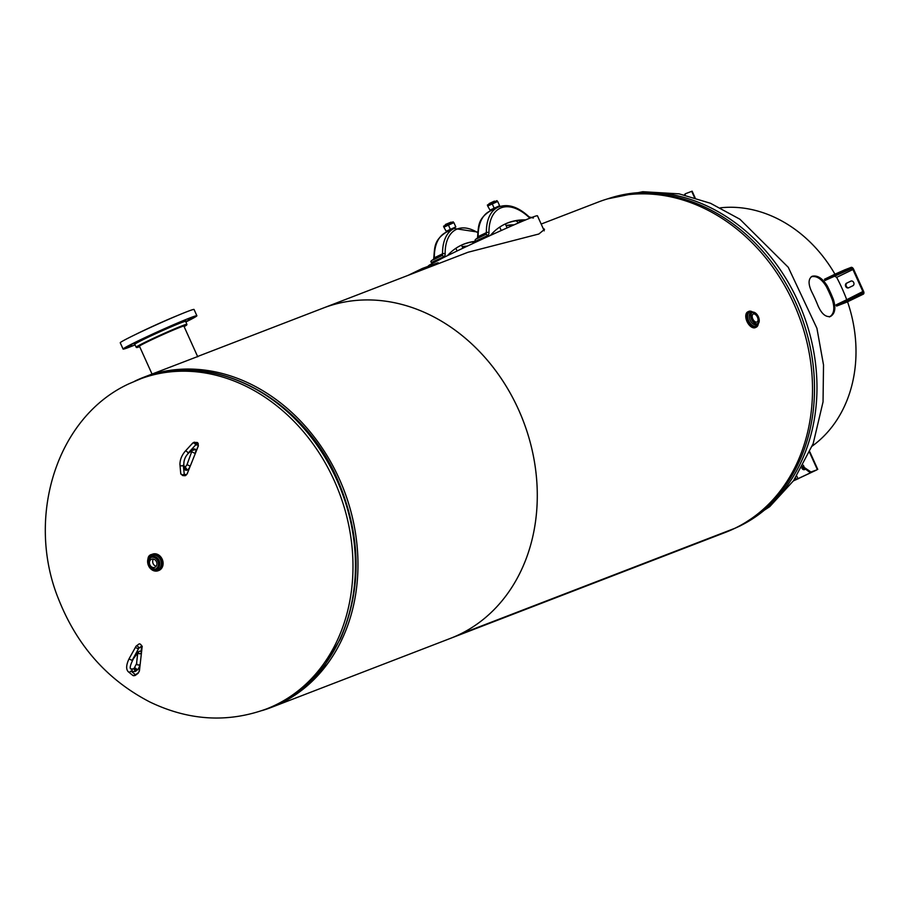 <?xml version="1.0" encoding="UTF-8"?>
<svg xmlns="http://www.w3.org/2000/svg" width="909" height="909" viewBox="0 0 909 909"><rect width="100%" height="100%" fill="white"/><g stroke="black" fill="none" stroke-linecap="round" stroke-linejoin="round"><path stroke-width="1.36" d="M543.082 228.273L544.525 229.363L538.867 233.999L468.044 252.248L323.184 308.083A176.971 146.088 68.9 0 1 520.914 415.083A176.971 146.088 68.9 0 1 459.613 634.391L734.847 528.299A176.971 146.088 -111.1 0 0 796.148 308.992A176.971 146.088 -111.1 0 0 598.429 201.991L541.173 224.057M134.737 381.166A176.971 146.088 68.9 0 1 143.872 377.201A176.971 146.088 68.9 0 1 343.841 489.792A176.971 146.088 68.9 0 1 271.177 707.463L725.734 532.265A176.971 146.088 -111.1 0 0 734.847 528.311L459.613 634.402A176.971 146.088 68.9 0 1 450.489 638.345A176.971 146.088 -111.1 0 0 523.152 420.674A176.971 146.088 -111.1 0 0 323.184 308.083L197.605 356.487M734.847 528.311L734.847 528.311A176.664 145.838 -111.1 0 0 739.449 526.197A176.664 145.838 -111.1 0 0 801.761 310.037A176.664 145.838 -111.1 0 0 607.882 198.787M271.177 707.463A176.971 146.088 68.9 0 1 261.962 710.599M197.639 356.567L143.872 377.201M720.417 207.82A130.657 107.853 68.9 0 1 834.962 274.2M847.54 301.788A130.657 107.853 68.9 0 1 812.248 446.069M827.338 286.051A130.657 107.853 68.9 0 1 833.394 299.459L832.371 299.947A129.283 106.717 -111.1 0 0 826.315 286.54L827.338 286.051C822.622 278.37 817.611 275.097 812.282 276.234L811.942 276.381M812.282 276.234C808.181 278.733 808.033 283.994 811.828 292.028A130.657 107.853 -111.1 0 1 817.884 305.435C821.429 313.673 825.622 317.355 830.451 316.457L830.803 316.298M830.451 316.457C835.053 313.719 836.03 308.049 833.394 299.459M811.248 276.734C816.577 275.597 821.6 278.87 826.315 286.54M832.371 299.947C834.996 308.549 834.007 314.219 829.406 316.957M804.988 469.419A2.534 2.091 68.9 0 1 802.556 467.874L801.863 468.135A2.534 2.091 -111.1 0 0 805.419 469.021M802.227 467.146L802.556 467.874M803.067 467.249L809.964 472.464L810.953 471.987L802.67 466.362M793.409 480.895L816.736 469.942L810.953 471.987M803.329 465.181L804.045 466.772M809.964 472.464L816.043 470.214L793.512 480.759M851.29 280.972L846.404 283.267A2.534 2.091 -111.1 0 0 848.483 287.869L852.937 285.721A2.534 2.091 -111.1 0 0 850.858 281.108L851.119 281.006M846.404 283.267L850.858 281.108M848.745 287.744A2.534 2.091 68.9 0 1 847.097 282.994M835.962 275.177L845.313 271.03L844.768 269.837L835.416 273.973L835.962 275.177L825.008 280.472L851.676 268.575A1.318 0.739 -115.8 0 1 852.915 269.507L862.857 291.528A1.318 0.739 -115.8 0 1 862.732 292.982A1.318 0.739 -115.8 0 1 862.709 292.993L846.983 299.595L847.529 300.788L856.88 296.652L856.335 295.448M846.949 302.072L863.243 294.198A2.636 1.488 -115.8 0 0 863.311 294.164A2.636 1.488 -115.8 0 0 863.55 291.266L853.608 269.246A2.636 1.488 64.2 0 0 851.142 267.382L844.768 269.837M825.008 280.472L824.463 279.268L835.416 273.973M845.313 271.03L851.676 268.575M863.243 294.198L856.88 296.652M847.529 300.788L836.575 306.083L836.03 304.89L846.983 299.595M846.813 302.14L836.575 306.083M852.915 269.507L836.655 277.37L835.246 276.518M846.688 299.731L862.857 291.528M836.655 277.37A152.735 126.09 68.9 0 1 846.597 299.391M685.193 195.117L685.329 193.776L684.284 194.912M695.101 197.742L692.135 191.185L685.329 193.776M487.531 235.601A1.841 1.511 -111.1 0 0 485.508 234.545C474.066 239.26 474.691 239.862 475.373 241.26L487.565 235.59A5.522 3.113 64.2 0 0 488.962 232.704A47.563 26.781 -115.8 0 1 528.936 217.296A1.841 0.864 133.1 0 0 528.822 216.615C517.744 206.479 507.427 203.377 497.871 207.286L489.656 211.263A49.404 27.815 -115.8 0 0 478.145 236.624A1.841 0.977 -0.7 0 0 477.532 237.363C478.657 226.205 477.475 219.512 489.656 211.263M514.096 224.83A131.816 74.231 64.2 0 0 506.029 225.5M475.771 242.112L487.94 236.431L487.565 235.59A1.841 1.523 -111.7 0 0 485.508 234.545L485.508 234.545A1.841 1.511 -111.1 0 0 485.417 234.579L477.202 238.556M506.131 225.705A131.816 74.231 -115.8 0 1 513.324 225.159M504.45 224.353A131.816 74.231 -115.8 0 1 525.016 220.217M525.811 219.887A131.816 74.231 64.2 0 0 504.79 224.182A131.816 74.231 64.2 0 0 490.565 235.249A3.681 2.068 -115.8 0 1 490.508 235.317M488.849 236.079L487.94 236.431M477.748 232.068L454.057 228.466L448.103 231.34M460.636 245.532A131.816 74.231 -115.8 0 1 475.509 241.567M454.057 228.466A49.404 27.815 64.2 0 0 442.547 253.827A3.681 2.068 -115.8 0 1 441.694 255.724A1.841 1.511 68.9 0 1 443.728 256.781L443.751 256.77A5.522 3.113 64.2 0 0 445.149 253.884A47.563 26.781 -115.8 0 1 477.691 232.67M475.396 241.317A131.816 74.231 64.2 0 0 460.988 245.362A131.816 74.231 64.2 0 0 447.387 255.713M434.013 262.576L441.229 258.804M467.271 246.1A131.816 74.231 64.2 0 0 462.226 246.68M462.317 246.884A131.816 74.231 -115.8 0 1 466.567 246.43M487.576 205.82L490.008 210.104L499.62 205.729L497.689 201.468L488.088 205.843M497.689 201.468L499.62 205.729M494.416 201.116L489.087 203.605L494.416 201.116M494.041 207.877L492.121 203.616M496.928 207.741L491.996 210.07M443.762 227L446.205 231.284L455.807 226.909L453.886 222.648L444.274 227.023M453.886 222.648L455.807 226.909M450.228 229.057L448.307 224.796M445.274 224.784L451.137 222.126L445.387 224.478L445.444 225.171M453.114 228.92L448.205 231.295M544.23 230.829L537.48 215.865C537.617 212.876 426.582 264.167 428.241 266.178M139.531 346.363A24.736 0.954 -24.3 0 1 139.145 346.363A24.736 0.954 -24.3 0 1 142.611 344.227A24.736 0.954 -24.3 0 1 167.756 332.455A24.736 0.954 -24.3 0 1 184.232 326.013A24.736 0.954 -24.3 0 1 183.982 326.297M135.077 344.897A40.485 1.557 -24.3 0 1 123.09 349.079A40.485 1.557 -24.3 0 1 159.348 331.001A40.485 1.557 -24.3 0 1 196.878 315.753A40.485 1.557 -24.3 0 1 191.208 319.252A40.485 1.557 -24.3 0 1 185.822 321.991M185.606 321.525L189.89 319.718L185.697 321.729M128.26 346.908L131.839 345.42L128.26 346.908M134.577 342.966L130.078 345.113L134.577 342.966M155.791 332.842L149.996 335.489L155.791 332.842M179.459 322.468L174.039 324.843L179.459 322.468M191.719 317.923L188.129 319.4L191.719 317.923M177.494 315.537A31.281 1.204 155.7 0 0 172.153 317.741A31.281 1.204 155.7 0 0 135.748 334.387M196.878 315.753L194.049 309.469A40.485 1.557 155.7 0 0 156.507 324.718A40.485 1.557 155.7 0 0 120.249 342.795L123.09 349.079M152.223 554.297A8.738 7.215 68.9 0 1 152.53 554.16A8.738 7.215 68.9 0 1 162.177 559.171A8.738 7.215 68.9 0 1 158.825 570.477A8.738 7.215 68.9 0 1 158.496 570.591M153.405 559.058A4.386 3.625 -111.1 0 0 153.019 563.341A4.386 3.625 -111.1 0 0 156.189 566.262M149.917 564.864A4.386 3.625 68.9 0 1 151.61 559.183A4.386 3.625 68.9 0 1 156.45 561.705A4.386 3.625 68.9 0 1 154.769 567.375A4.386 3.625 68.9 0 1 149.917 564.864M412.027 273.848L438.149 262.735L422.503 268.394L408.05 275.382M436.502 263.44L434.979 264.144L436.502 263.44M422.935 268.666L421.412 269.382L422.935 268.666M438.149 262.735L427.537 267.871M755.822 327.342A8.738 4.92 -115.8 0 1 755.402 327.592A8.738 4.92 -115.8 0 1 755.186 327.683A8.738 4.92 -115.8 0 1 747.073 321.684A8.738 4.92 -115.8 0 1 747.789 311.855A8.738 4.92 -115.8 0 1 747.993 311.764M753.3 314.025A4.386 2.477 -115.8 0 1 757.379 317.036A4.386 2.477 -115.8 0 1 757.015 321.979A4.386 2.477 -115.8 0 1 756.913 322.025A4.386 2.477 -115.8 0 1 752.834 319.014A4.386 2.477 -115.8 0 1 753.197 314.071A4.386 2.477 -115.8 0 1 753.3 314.025M740.949 525.141A176.664 145.838 -111.1 0 0 795.773 302.72A176.664 145.838 -111.1 0 0 614.484 197.06M336.705 479.668A176.664 145.838 68.9 0 1 277.904 704.1A176.664 145.838 68.9 0 1 268.803 708.043C291.141 699.316 309.833 684.954 324.899 664.968L340.477 638.754C362.237 588.293 361.237 535.185 337.478 479.429C302.14 396.938 211.115 349.465 141.724 378.371A176.664 145.838 68.9 0 1 336.705 479.668M136.577 380.382A176.664 145.838 68.9 0 1 139.27 379.314A176.664 145.838 68.9 0 1 336.637 486.122A176.664 145.838 68.9 0 1 275.45 705.043A176.664 145.838 68.9 0 1 266.337 708.997L268.803 708.043M134.964 381.064A176.664 145.838 68.9 0 1 135.532 380.826M817.316 469.533L809.601 452.455M796.761 476.032L798.068 478.907M796.386 479.645L795.568 477.827M694.521 197.571L691.704 191.322M516.096 220.785A46.643 26.27 -115.8 0 1 518.528 222.932M518.721 222.841A1.841 0.852 133.3 0 1 520.346 221.092A48.484 27.304 64.2 0 0 519.573 220.364M521.027 221.876A3.681 2.068 64.2 0 0 520.346 221.092L522.141 220.217M477.861 237.953A3.681 2.068 64.2 0 0 478.145 236.624L486.36 232.647A3.681 2.068 -115.8 0 1 485.508 234.545L485.508 234.545M528.822 216.615L530.129 217.342A1.841 1.523 69 0 1 531.56 217.615A1.841 1.523 69.5 0 0 530.129 217.342L533.378 218.024M528.936 217.296A5.522 3.113 64.2 0 0 530.129 218.16M488.962 232.704A1.841 0.977 179.3 0 0 486.36 232.647A49.404 27.815 64.2 0 1 497.871 207.286M472.282 241.964A46.643 26.27 -115.8 0 1 473.623 243.112M434.048 259.133A3.681 2.068 64.2 0 0 434.332 257.804L442.547 253.827A1.841 0.977 -0.7 0 1 445.149 253.884M433.388 259.735L441.604 255.759A1.841 1.511 68.9 0 1 441.694 255.724A1.841 1.523 68.3 0 1 443.751 256.77L444.024 257.383M441.694 255.724L441.694 255.724C432.661 259.235 429.275 261.485 431.559 262.44L443.728 256.781M433.718 258.542C434.843 247.384 433.661 240.692 445.842 232.443A49.404 27.815 -115.8 0 0 434.332 257.804A1.841 0.977 179.3 0 0 433.718 258.542L433.468 259.701M498.768 206.888L490.19 210.911M487.872 204.866L496.95 200.662M454.954 228.068L446.944 231.909M444.058 226.046L453.148 221.841M186.868 324.308A27.838 1.068 155.7 0 0 161.063 334.796A27.838 1.068 155.7 0 0 136.134 347.215L139.668 346.659A27.372 1.045 -24.3 0 1 161.257 335.228A27.372 1.045 -24.3 0 1 184.107 326.592L186.902 324.433L185.561 321.013L185.05 321.4A28.304 1.091 155.7 0 0 159.541 331.421A28.304 1.091 155.7 0 0 135.134 343.932L134.805 344.295A27.838 1.068 -24.3 0 1 159.734 331.865A27.838 1.068 -24.3 0 1 185.55 321.377M151.996 556.831A6.443 5.318 68.9 0 1 159.109 560.523A6.443 5.318 68.9 0 1 156.962 568.716A6.443 5.318 68.9 0 1 156.632 568.852L155.621 569.239A6.443 5.318 -111.1 0 0 155.962 569.102A6.443 5.318 -111.1 0 0 158.098 560.921A6.443 5.318 -111.1 0 0 150.996 557.217A6.443 5.318 -111.1 0 0 148.519 565.546A6.443 5.318 -111.1 0 0 155.621 569.239C147.622 567.727 146.076 563.716 150.996 557.217L151.996 556.831M153.257 569.488A7.59 6.261 -111.1 0 0 158.041 569.523A7.59 6.261 -111.1 0 0 160.563 559.876A7.59 6.261 -111.1 0 0 154.7 555.217A7.59 6.261 -111.1 0 0 149.076 558.626M147.849 563.341A8.511 7.022 68.9 0 1 152.371 554.501A8.511 7.022 68.9 0 1 161.257 559.546A8.511 7.022 68.9 0 1 158.416 570.363A8.511 7.022 68.9 0 1 149.19 566.818M161.541 559.421A8.738 7.215 -111.1 0 0 151.894 554.41A8.738 7.215 -111.1 0 0 148.542 565.705A8.738 7.215 -111.1 0 0 158.189 570.716A8.738 7.215 -111.1 0 0 158.632 570.522A8.738 7.215 -111.1 0 0 161.541 559.421M155.746 568.932A6.215 5.124 68.9 0 1 148.565 565.512A6.215 5.124 68.9 0 1 150.633 557.626A6.215 5.124 68.9 0 1 157.802 561.046A6.215 5.124 68.9 0 1 155.746 568.932M190.186 466.147L187.174 473.771L186.425 474.578L184.277 474.407L183.288 465.226A9.204 3.909 115.5 0 0 183.652 466.749L184.959 469.567A4.602 1.954 115.5 0 0 185.743 470.158L186.447 470.214A4.602 1.954 115.5 0 0 190.186 466.147L187.174 464.715M198.196 445.83L195.196 453.443A4.602 1.954 115.5 0 0 194.799 449.046L194.094 448.989A4.602 1.954 115.5 0 0 192.901 449.432L189.515 451.887A9.204 3.909 115.5 0 0 188.015 453.25L195.571 445.001L198.117 444.944L198.276 445.603M198.117 444.944A1.841 1.648 94.5 0 0 196.764 442.399L198.412 445.785L187.174 473.771M186.425 474.578A1.841 1.648 94.5 0 1 184.777 475.702L187.379 473.725M184.777 475.702L182.629 475.532A1.841 1.648 -85.5 0 0 184.277 474.407M184.084 474.146A1.841 1.352 174.9 0 1 180.743 473.589L182.629 475.532M183.288 465.226A1.841 1.352 174.9 0 1 179.948 464.669L180.743 473.589M195.969 444.774A1.841 1.648 -85.5 0 0 193.242 442.853M192.572 443.569A1.841 0.977 42.5 0 1 192.719 443.035A1.841 0.977 42.5 0 1 194.356 443.274A1.841 0.977 42.5 0 1 195.571 445.001M188.015 453.25A1.841 0.977 -137.5 0 0 186.788 451.523A1.841 0.977 -137.5 0 0 185.152 451.296C181.641 455.5 179.902 459.954 179.948 464.669M195.196 453.443L192.185 452.012M194.799 449.046A1.841 1.648 94.5 0 1 192.81 450.091M185.095 467.669L184.936 467.658A1.841 1.648 94.5 0 1 186.447 470.214M193.151 450.171L192.606 450.125A1.841 1.648 -85.5 0 0 194.094 448.989M185.743 470.158A1.841 1.648 -85.5 0 0 185.004 467.794M192.901 449.432A1.841 1.318 54.1 0 1 192.481 450.205L192.447 450.114M183.652 466.749A1.841 1.568 155.1 0 0 183.823 465.249L185.129 468.078A1.841 1.568 155.1 0 1 184.959 469.567M189.515 451.887A1.841 1.318 54.1 0 1 189.095 452.659L192.481 450.205M141.452 646.276L141.134 653.389A4.602 1.954 115.5 0 0 138.929 651.605L138.043 652.276A4.602 1.954 115.5 0 0 136.736 653.685L133.487 658.252A9.204 3.909 115.5 0 0 132.146 660.434L138.713 648.333A1.841 1.295 -126.9 0 0 136.1 646.151L138.838 644.095A1.841 1.295 53.1 0 1 141.452 646.276L138.713 648.333M135.305 647.401L138.316 648.833M139.111 671.399L138.498 672.546A1.841 1.295 53.1 0 1 138.1 673.296L135.361 675.353A1.841 1.295 -126.9 0 0 135.759 674.603L135.418 674.66A1.841 1.659 129.1 0 1 132.748 675.376L128.294 671.751A1.841 1.659 -50.9 0 0 130.953 671.047A9.204 3.909 115.5 0 0 132.01 671.421L134.725 671.524A4.602 1.954 115.5 0 0 135.93 671.035L136.827 670.365A4.602 1.954 115.5 0 0 139.861 664.649L139.111 671.399A1.841 1.057 -173.6 0 0 139.429 670.887L138.1 673.296M139.407 670.637A1.841 1.057 -173.6 0 1 139.429 670.887L142.213 646.129M129.146 658.991L132.146 660.434M134.521 675.535A1.841 1.295 -126.9 0 0 135.361 675.353L132.748 675.376M138.498 672.546L135.759 674.603M135.418 674.66L130.953 671.047M137.873 652.855A1.841 1.057 6.4 0 0 139.35 653.696A1.841 1.057 6.4 0 0 141.134 653.389M136.861 663.218A1.841 1.057 6.4 0 0 136.532 663.729A1.841 1.057 6.4 0 0 137.759 664.877A1.841 1.057 6.4 0 0 139.861 664.649M135.93 671.035A1.841 1.295 -126.9 0 0 133.328 668.854L134.214 668.183A1.841 1.295 53.1 0 1 136.827 670.365M138.929 651.605A1.841 1.295 53.1 0 1 138.532 652.355L137.793 651.764M138.532 652.355L137.645 653.026A1.841 1.295 -126.9 0 0 138.043 652.276M130.566 668.876L133.293 668.967A1.841 1.636 92 0 1 134.725 671.524M133.487 658.252A1.841 0.625 35.3 0 1 133.487 658.605C130.544 664.399 129.589 667.831 130.612 668.899L130.589 668.876A1.841 1.636 92 0 1 132.01 671.421M137.645 653.026L133.487 658.605A1.841 0.625 35.3 0 1 133.168 658.718M755.197 312.844A6.443 3.625 64.2 0 0 752.288 312.242A6.443 3.625 64.2 0 0 752.129 312.31A6.443 3.625 64.2 0 0 751.55 319.411A6.443 3.625 64.2 0 0 757.583 323.968A6.443 3.625 64.2 0 0 757.742 323.911L756.322 324.593A6.443 3.625 -115.8 0 1 756.163 324.661A6.443 3.625 -115.8 0 1 750.13 320.104A6.443 3.625 -115.8 0 1 750.709 312.991A6.443 3.625 -115.8 0 1 750.868 312.923M751.891 312.423A7.59 4.272 64.2 0 0 748.664 320.752A7.59 4.272 64.2 0 0 755.788 326.126A7.59 4.272 64.2 0 0 757.504 324.024M756.163 326.956A8.511 4.795 -115.8 0 1 748.175 320.934A8.511 4.795 -115.8 0 1 747.573 312.946A8.511 4.795 -115.8 0 1 752.788 312.105A8.738 4.92 64.2 0 0 748.891 311.332A8.738 4.92 64.2 0 0 748.686 311.423A8.738 4.92 64.2 0 0 747.891 321.07A8.738 4.92 64.2 0 0 756.083 327.251A8.738 4.92 64.2 0 0 756.299 327.16A8.738 4.92 64.2 0 0 758.299 323.524A8.511 4.795 -115.8 0 1 756.163 326.956M750.709 312.991L752.129 312.31C758.356 314.071 760.231 317.934 757.742 323.911A6.443 3.625 64.2 0 0 759.22 321.172M751.834 319.286A6.215 3.5 -115.8 0 1 752.55 312.366A6.215 3.5 -115.8 0 1 758.379 316.764A6.215 3.5 -115.8 0 1 757.663 323.684A6.215 3.5 -115.8 0 1 751.834 319.286M607.666 198.855L642.833 191.708L679.125 193.856L710.52 203.286L739.892 219.217L788.251 267.28L816.918 328.274L823.52 364.975L823.043 401.88L813.18 443.626L793.58 480.656L769.707 506.677L740.54 525.72L734.722 528.368M266.337 708.997C227.636 723.053 188.811 720.712 149.86 701.987C107.841 680.216 77.595 646.39 59.119 600.497C25.372 519.641 55.29 417.549 129.067 383.734L141.724 378.371M809.851 451.887L817.759 469.396M863.311 294.164L846.881 302.106M477.282 238.522L477.532 237.363M475.748 242.101L475.373 241.26M448.148 231.329L445.842 232.443M431.945 263.28L431.559 262.44M487.372 205.014L496.996 200.628M507.108 227.875L505.336 223.944M501.223 230.488L499.7 227.102M446.376 232.09L447.217 231.806M443.558 226.193L453.182 221.807M462.897 248.18L461.522 245.123M457.091 250.964L455.886 248.282M134.805 344.295L136.134 347.215M197.742 356.794L183.845 326.013M152.03 374.053L139.407 346.079M152.53 554.16L151.894 554.41C147.622 555.183 146.792 559.501 149.428 567.364C151.928 570.625 154.848 571.738 158.189 570.716L158.825 570.477M196.764 442.399L192.719 443.035L185.152 451.296M192.413 449.694L186.97 464.76L184.868 467.68M183.823 465.249C183.629 460.136 185.391 455.932 189.095 452.659M136.1 646.151L129.021 658.855C126.146 665.013 125.908 669.308 128.294 671.751M134.214 668.183L136.532 663.729L137.748 652.957M755.402 327.592L758.379 323.445M752.891 312.094L747.789 311.855"/></g></svg>
